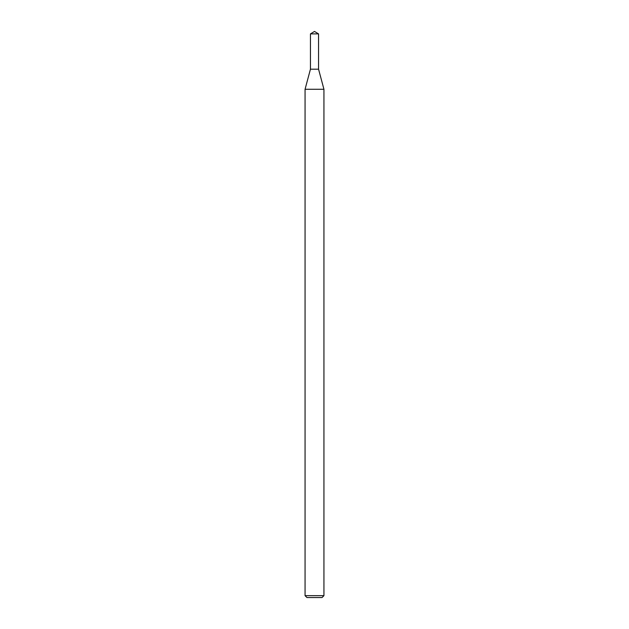 <?xml version="1.0" encoding="UTF-8"?>
<svg xmlns="http://www.w3.org/2000/svg" width="629" height="629" viewBox="0 0 629 629"><rect width="100%" height="100%" fill="white"/><g stroke="black" fill="none" stroke-linecap="round" stroke-linejoin="round"><path stroke-width="0.94" d="M310.443 33.887L310.443 69.19L318.557 69.19L323.935 89.263L305.065 89.263L310.443 69.19L318.557 69.19L318.557 33.887L310.443 33.887L314.5 31.45L318.557 33.887M323.935 595.663L322.048 597.55L306.952 597.55L305.065 595.663L323.935 595.663L323.935 89.263M305.065 595.663L305.065 89.263"/></g></svg>
